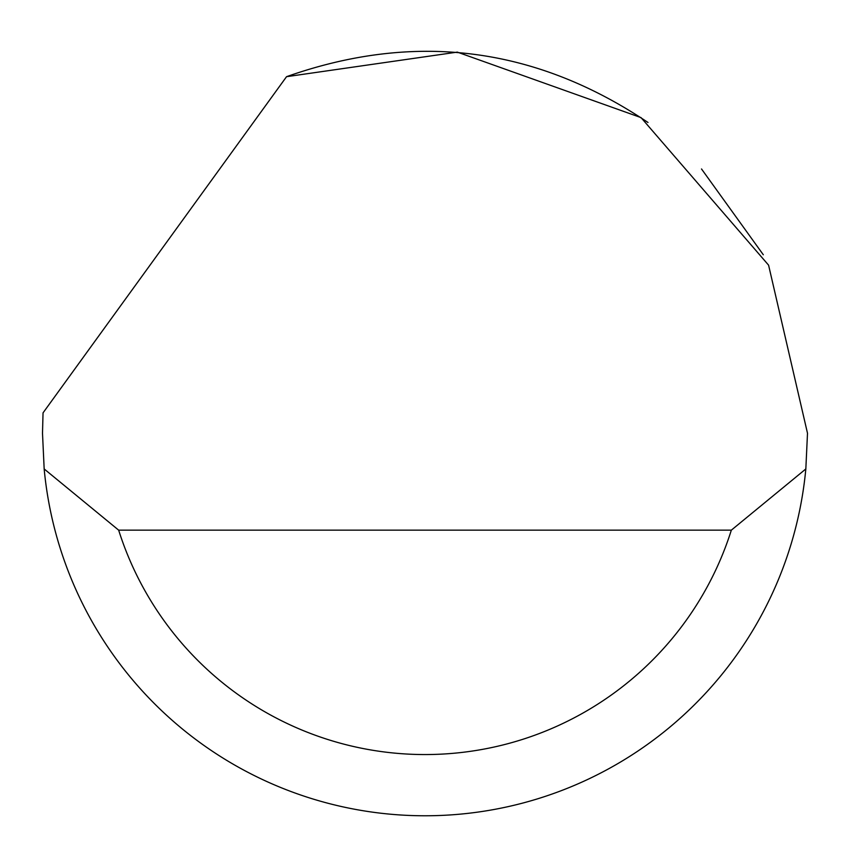 <?xml version="1.0" encoding="UTF-8"?>
<svg xmlns="http://www.w3.org/2000/svg" width="850" height="850" viewBox="0 0 850 850"><rect width="100%" height="100%" fill="white"/><g stroke="black" fill="none" stroke-linecap="round" stroke-linejoin="round"><path stroke-width="1.27" d="M286.535 76.691L457.311 52.116L641.038 117.608L768.591 265.168L807.5 433.256L805.832 468.956A382.5 382.5 0 0 1 44.168 468.956L42.5 433.256L43.042 412.856L286.535 76.691C414.694 31.439 535.181 46.697 647.997 122.485M701.516 168.969L763.3 254.756M44.168 468.956L118.66 530.156L731.34 530.156L805.832 468.956M118.66 530.156A321.3 321.3 0 0 0 731.34 530.156"/></g></svg>
